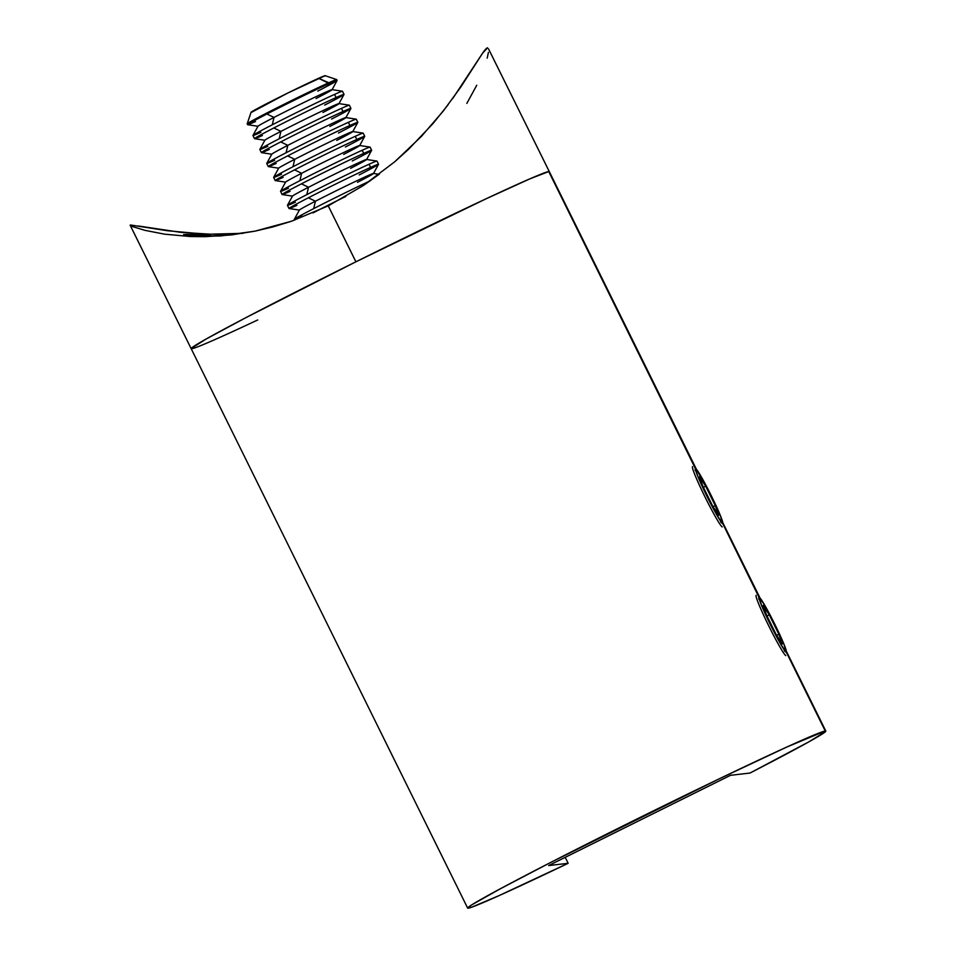 <?xml version="1.0" encoding="UTF-8"?>
<svg xmlns="http://www.w3.org/2000/svg" width="956" height="956" viewBox="0 0 956 956"><rect width="100%" height="100%" fill="white"/><g stroke="black" fill="none" stroke-linecap="round" stroke-linejoin="round"><path stroke-width="1.43" d="M695.179 468.141L548.756 171.554L695.598 468.679A30.532 2.079 -116.4 0 1 695.872 468.775A30.532 2.079 -116.4 0 1 710.989 495.112A30.532 2.079 -116.4 0 1 722.82 523.087A30.532 2.079 -116.4 0 1 722.652 523.398L720.238 515.2L711.324 495.782L696.291 469.145M758.765 596.819L722.951 524.008L759.865 597.799M568.151 863.304A199.756 4.876 -26.3 0 1 468.225 908.2A199.756 4.876 -26.3 0 1 467.663 908.104A199.756 4.876 -26.3 0 1 638.488 818.24A199.756 4.876 -26.3 0 1 825.255 731.005A199.756 4.876 -26.3 0 1 825.817 731.101A199.756 4.876 -26.3 0 1 750.006 773.046L808.919 741.82L825.614 731.531L786.549 652.685L825.255 731.005L787.206 746.851L718.243 779.295L549.939 862.826L499.653 889.14L471.75 904.866L467.675 907.937L471.571 907.244L498.757 895.748L568.151 863.304L548.636 865.562L730.504 775.304L750.006 773.046L730.504 775.304L548.636 865.562L568.151 863.304L565.199 857.341L568.151 863.304M488.528 48.876L549.318 171.65A199.756 4.876 153.7 0 0 548.756 171.554A199.756 4.876 153.7 0 0 361.989 258.789A199.756 4.876 153.7 0 0 191.164 348.665A199.756 4.876 -26.3 0 1 355.907 261.813L245.907 317.643L206.054 339.069L191.188 348.486L206.054 339.069L245.907 317.643L355.907 261.813A199.756 4.876 -26.3 0 1 549.318 171.65L696.434 469.3M695.179 470.448L695.299 468.07M722.437 521.928L722.951 524.008L720.705 522.119M758.777 599.125L758.897 596.735M786.023 650.606L786.549 652.685L784.302 650.797M548.756 171.554L529.684 178.939L486.329 198.681L355.907 261.813L328.255 205.863L355.907 261.813L486.329 198.681L529.684 178.939L548.756 171.554M236.514 233.969L230.814 234.316M210.451 234.853L185.894 234.363M233.264 234.698L207.56 236.18L183.624 234.614M379.46 174.076L363.196 185.643L328.255 205.863L291.425 221.254L272.926 226.919L254.905 231.173L220.944 235.929L190.34 236.526L164.587 234.172L144.918 230.336L132.92 226.703C130.386 225.688 129.598 225.126 130.554 224.995L167.384 230.731L202.481 233.933M448.125 104.754L433.044 123.491L408.63 149.244L394.661 161.839L363.196 185.643L328.255 205.863L291.425 221.254L254.905 231.173L231.28 234.937L205.074 236.682L190.34 236.526L164.587 234.172L144.918 230.336L132.92 226.703M452.606 98.707L482.601 53.166C484.967 49.724 486.628 47.931 487.584 47.8L482.601 53.166L460.708 87.163L443.381 110.908L421.453 136.361L394.661 161.839M226.942 234.136L243.087 233.312L210.308 234.184L226.942 234.136M257.726 319.961A199.756 4.876 -26.3 0 1 191.164 348.665L467.663 908.104M487.202 58.137L488.408 52.389M466.851 103.391L476.733 85.275M138.608 226.022L180.469 232.308L210.308 234.184M183.863 234.411L193.387 235.762L207.56 236.18L233.216 234.71M251.906 112.127L287.577 93.138L325.16 75.691A41.323 1.004 153.7 0 0 318.623 78.296L328.804 82.754A49.939 1.219 -26.3 0 1 336.691 79.575A49.939 1.219 153.7 0 0 328.804 82.754L329.211 83.578A49.939 1.219 -26.3 0 1 337.121 80.435A49.939 1.219 -26.3 0 1 317.774 91.119M338.962 103.666L344.017 94.453A49.939 1.219 153.7 0 0 336.118 97.548L334.564 94.405L336.118 97.548A49.939 1.219 -26.3 0 1 344.029 94.393L342.475 91.25A49.939 1.219 153.7 0 0 334.564 94.405A49.939 1.219 153.7 0 0 272.281 124.806L274.002 117.421A41.323 1.004 153.7 0 0 257.989 126.228L252.946 135.453A49.939 1.219 -26.3 0 1 272.281 124.806A49.939 1.219 153.7 0 0 252.934 135.501L254.487 138.644A49.939 1.219 -26.3 0 1 273.834 127.961A49.939 1.219 153.7 0 0 254.535 138.68L264.932 140.257A41.323 1.004 -26.3 0 1 280.897 131.39A41.323 1.004 153.7 0 0 264.896 140.197L259.841 149.423A49.939 1.219 -26.3 0 1 279.188 138.775L280.897 131.39L273.834 127.961L280.897 131.39A41.323 1.004 -26.3 0 1 319.531 112.258A41.323 1.004 -26.3 0 1 338.962 103.666A41.323 1.004 -26.3 0 1 322.961 112.473M260.845 132.346A49.939 1.219 -26.3 0 1 252.946 135.453M266.939 113.991A49.939 1.219 153.7 0 0 247.628 124.71A49.939 1.219 -26.3 0 1 266.939 113.991L274.002 117.421L266.939 113.991A49.939 1.219 -26.3 0 1 329.211 83.578A49.939 1.219 153.7 0 0 266.939 113.991M255.491 121.532A49.939 1.219 -26.3 0 1 247.58 124.686L258.024 126.288A41.323 1.004 -26.3 0 1 274.002 117.421A41.323 1.004 -26.3 0 1 312.624 98.289A41.323 1.004 -26.3 0 1 332.067 89.697A41.323 1.004 -26.3 0 1 316.054 98.504M344.029 94.393A49.939 1.219 -26.3 0 1 324.682 105.088M267.752 146.316A49.939 1.219 -26.3 0 1 259.841 149.423M274.647 160.285A49.939 1.219 -26.3 0 1 266.748 163.38A49.939 1.219 -26.3 0 1 286.095 152.745L287.804 145.36L280.741 141.918A49.939 1.219 -26.3 0 1 343.013 111.517A49.939 1.219 153.7 0 1 350.924 108.41L349.37 105.22A49.939 1.219 153.7 0 0 341.459 108.363L343.013 111.517A49.939 1.219 -26.3 0 1 350.924 108.363A49.939 1.219 -26.3 0 1 331.577 119.058M269.305 149.471A49.939 1.219 -26.3 0 1 261.394 152.613L259.841 149.471A49.939 1.219 153.7 0 1 279.188 138.775L280.897 131.39A41.323 1.004 153.7 0 1 318.372 112.796A41.323 1.004 153.7 0 1 338.938 103.607L349.322 105.196A49.939 1.219 -26.3 0 0 341.459 108.363A49.939 1.219 153.7 0 0 279.188 138.775A49.939 1.219 -26.3 0 1 341.459 108.363L343.013 111.517A49.939 1.219 153.7 0 0 280.741 141.918A49.939 1.219 153.7 0 0 261.442 152.637L271.827 154.227A41.323 1.004 -26.3 0 1 287.804 145.36A41.323 1.004 153.7 0 0 271.803 154.167L266.748 163.38M357.831 122.332L356.277 119.189A49.939 1.219 153.7 0 0 348.366 122.332L349.92 125.487A49.939 1.219 -26.3 0 1 357.831 122.332A49.939 1.219 -26.3 0 1 338.484 133.027M359.671 145.575L364.726 136.35A49.939 1.219 153.7 0 0 356.827 139.457A49.939 1.219 -26.3 0 1 364.738 136.302L363.184 133.147L352.74 131.546A41.323 1.004 153.7 0 0 332.186 140.735A41.323 1.004 153.7 0 0 294.711 159.329A41.323 1.004 -26.3 0 1 333.333 140.185A41.323 1.004 -26.3 0 1 352.776 131.605L357.819 122.38A49.939 1.219 153.7 0 0 349.92 125.487A49.939 1.219 153.7 0 0 287.648 155.888L294.711 159.329L287.648 155.888A49.939 1.219 153.7 0 0 268.337 166.607L278.734 168.196A41.323 1.004 -26.3 0 1 294.711 159.329L292.99 166.714A49.939 1.219 -26.3 0 1 355.274 136.302L356.827 139.457L355.274 136.302A49.939 1.219 -26.3 0 1 363.137 133.123A49.939 1.219 153.7 0 0 355.274 136.302A49.939 1.219 153.7 0 0 292.99 166.714L294.711 159.329A41.323 1.004 153.7 0 0 278.698 168.136L273.655 177.35A49.939 1.219 -26.3 0 1 292.99 166.714A49.939 1.219 153.7 0 0 273.643 177.41L275.197 180.553A49.939 1.219 -26.3 0 1 294.544 169.857A49.939 1.219 153.7 0 0 275.244 180.576L285.641 182.166A41.323 1.004 -26.3 0 1 301.606 173.299A41.323 1.004 153.7 0 0 285.605 182.094L280.55 191.32A49.939 1.219 -26.3 0 1 299.897 180.684L301.606 173.299L294.544 169.857L301.606 173.299A41.323 1.004 -26.3 0 1 340.24 154.155A41.323 1.004 -26.3 0 1 359.671 145.575A41.323 1.004 -26.3 0 1 343.67 154.382M281.554 174.255A49.939 1.219 -26.3 0 1 273.655 177.35M364.738 136.302A49.939 1.219 -26.3 0 1 345.391 146.997M288.461 188.224A49.939 1.219 -26.3 0 1 280.55 191.32M371.633 150.271L370.08 147.116A49.939 1.219 153.7 0 0 362.169 150.271L363.722 153.414A49.939 1.219 -26.3 0 1 371.633 150.271A49.939 1.219 -26.3 0 1 352.286 160.966M373.485 173.502L378.528 164.289A49.939 1.219 153.7 0 0 370.629 167.384A49.939 1.219 -26.3 0 1 378.54 164.241L376.987 161.086L366.542 159.473A41.323 1.004 153.7 0 0 345.988 168.674A41.323 1.004 153.7 0 0 308.513 187.268A41.323 1.004 -26.3 0 1 347.136 168.125A41.323 1.004 -26.3 0 1 366.578 159.544L371.633 150.319A49.939 1.219 153.7 0 0 363.722 153.414A49.939 1.219 153.7 0 0 301.451 183.827L308.513 187.268L301.451 183.827A49.939 1.219 153.7 0 0 282.151 194.546L292.536 196.135A41.323 1.004 -26.3 0 1 308.513 187.268L306.804 194.642A49.939 1.219 -26.3 0 1 369.076 164.241L370.629 167.384L369.076 164.241A49.939 1.219 -26.3 0 1 376.939 161.062A49.939 1.219 153.7 0 0 369.076 164.241A49.939 1.219 153.7 0 0 306.804 194.642L308.513 187.268A41.323 1.004 153.7 0 0 292.512 196.064L287.457 205.289A49.939 1.219 -26.3 0 1 306.804 194.642A49.939 1.219 153.7 0 0 287.445 205.337L288.999 208.492A49.939 1.219 -26.3 0 1 308.358 197.796A49.939 1.219 153.7 0 0 289.047 208.516L299.443 210.093A41.323 1.004 -26.3 0 1 315.42 201.226A41.323 1.004 153.7 0 0 299.407 210.033L294.364 219.259A49.939 1.219 -26.3 0 1 313.699 208.611L315.42 201.226L308.358 197.796L315.42 201.226A41.323 1.004 -26.3 0 1 354.043 182.094A41.323 1.004 -26.3 0 1 373.485 173.502A41.323 1.004 -26.3 0 1 357.472 182.309M295.356 202.194A49.939 1.219 -26.3 0 1 287.457 205.289M378.54 164.241A49.939 1.219 -26.3 0 1 359.193 174.924M302.263 216.152A49.939 1.219 -26.3 0 1 294.364 219.259M315.253 211.766A49.939 1.219 153.7 0 0 313.018 212.913A49.939 1.219 -26.3 0 1 315.253 211.766L315.253 211.766A49.939 1.219 -26.3 0 1 345.845 196.422A49.939 1.219 153.7 0 0 315.253 211.766M379.15 174.315L373.449 173.442A41.323 1.004 153.7 0 0 352.895 182.644A41.323 1.004 153.7 0 0 315.42 201.226L313.699 208.611A49.939 1.219 -26.3 0 1 370.175 180.863A49.939 1.219 153.7 0 0 313.699 208.611A49.939 1.219 153.7 0 0 294.352 219.306L294.735 220.095M370.629 167.384A49.939 1.219 153.7 0 0 308.358 197.796A49.939 1.219 -26.3 0 1 370.629 167.384M296.91 205.337A49.939 1.219 -26.3 0 1 288.999 208.492M366.578 159.544A41.323 1.004 -26.3 0 1 350.577 168.34M301.451 183.827A49.939 1.219 -26.3 0 1 363.722 153.414L362.169 150.271A49.939 1.219 153.7 0 0 299.897 180.684A49.939 1.219 153.7 0 0 280.55 191.367L282.104 194.522A49.939 1.219 -26.3 0 1 301.451 183.827M290.015 191.367A49.939 1.219 -26.3 0 1 282.104 194.522M356.827 139.457A49.939 1.219 153.7 0 0 294.544 169.857A49.939 1.219 -26.3 0 1 356.827 139.457M362.169 150.271A49.939 1.219 -26.3 0 1 370.032 147.093L359.647 145.503A41.323 1.004 153.7 0 0 339.081 154.705A41.323 1.004 153.7 0 0 301.606 173.299L299.897 180.684A49.939 1.219 -26.3 0 1 362.169 150.271M283.107 177.398A49.939 1.219 -26.3 0 1 275.197 180.553M352.776 131.605A41.323 1.004 -26.3 0 1 336.763 140.412M287.648 155.888A49.939 1.219 -26.3 0 1 349.92 125.487L348.366 122.332A49.939 1.219 153.7 0 0 286.095 152.745A49.939 1.219 153.7 0 0 266.736 163.44L268.289 166.583A49.939 1.219 -26.3 0 1 287.648 155.888M276.2 163.428A49.939 1.219 -26.3 0 1 268.289 166.583M261.394 152.613A49.939 1.219 -26.3 0 1 280.741 141.918L287.804 145.36A41.323 1.004 -26.3 0 1 326.426 126.216A41.323 1.004 -26.3 0 1 345.869 117.636A41.323 1.004 -26.3 0 1 329.868 126.443M348.366 122.332A49.939 1.219 -26.3 0 1 356.23 119.165L345.833 117.576A41.323 1.004 153.7 0 0 325.279 126.766A41.323 1.004 153.7 0 0 287.804 145.36L286.095 152.745A49.939 1.219 -26.3 0 1 348.366 122.332M336.118 97.548A49.939 1.219 153.7 0 0 273.834 127.961A49.939 1.219 -26.3 0 1 336.118 97.548M262.398 135.501A49.939 1.219 -26.3 0 1 254.487 138.644M332.067 89.697L337.11 80.483A49.939 1.219 153.7 0 0 329.211 83.578L318.623 78.296A41.323 1.004 153.7 0 0 277.336 98.253A41.323 1.004 153.7 0 0 251.081 112.282L247.174 123.814A49.939 1.219 -26.3 0 1 278.901 106.869A49.939 1.219 -26.3 0 1 328.804 82.754A49.939 1.219 153.7 0 0 278.375 107.132A49.939 1.219 153.7 0 0 247.174 123.85L247.58 124.686M334.564 94.405A49.939 1.219 -26.3 0 1 342.427 91.226L332.031 89.637A41.323 1.004 153.7 0 0 311.477 98.838A41.323 1.004 153.7 0 0 274.002 117.421L272.281 124.806A49.939 1.219 -26.3 0 1 334.564 94.405M337.121 80.435L336.715 79.599L325.148 75.679L324.562 76.205M785.796 655.613A33.663 2.294 -116.4 0 1 768.696 625.786A33.663 2.294 63.6 0 1 756.196 595.349M758.694 597.01L759.195 597.345A30.532 2.079 -116.4 0 1 759.458 597.44A30.532 2.079 -116.4 0 1 774.575 623.79A30.532 2.079 -116.4 0 1 786.418 651.753A30.532 2.079 -116.4 0 1 786.25 652.076L783.836 643.878L774.91 624.459L764.704 605.184L759.195 597.345L761.609 605.542L770.524 624.961L780.729 644.236L786.25 652.076A30.532 2.079 -116.4 0 1 770.524 624.961A30.532 2.079 -116.4 0 1 759.195 597.345L758.694 597.01M769.281 614.863L778.853 634.246L782.295 644.093L776.164 634.557L766.593 615.174L763.139 605.327L769.281 614.863L766.999 615.999L769.281 614.863L778.853 634.246L776.666 635.334L778.853 634.246L782.295 644.093L776.164 634.557L766.593 615.174L763.139 605.327L769.281 614.863M722.21 526.947A33.663 2.294 -116.4 0 1 705.098 497.12A33.663 2.294 63.6 0 1 692.598 466.671M695.096 468.332L698.011 476.865L706.938 496.284L717.143 515.559L722.652 523.398A30.532 2.079 -116.4 0 1 706.938 496.284A30.532 2.079 -116.4 0 1 695.598 468.679L695.096 468.332M705.683 486.186L715.255 505.569L718.709 515.415L712.567 505.879L702.995 486.496L699.553 476.662L705.683 486.186L703.401 487.321L705.683 486.186L715.255 505.569L713.068 506.656L715.255 505.569L718.709 515.415L712.567 505.879L702.995 486.496L699.553 476.662L705.683 486.186M825.817 731.089L786.394 651.323M760.02 597.978L722.796 522.657M130.183 225.269L191.164 348.665M350.924 108.41L345.869 117.636M758.706 596.938L759.446 597.428M786.37 652.649L786.418 651.777M695.12 468.261L695.848 468.763M722.772 523.972L722.82 523.099"/></g></svg>
